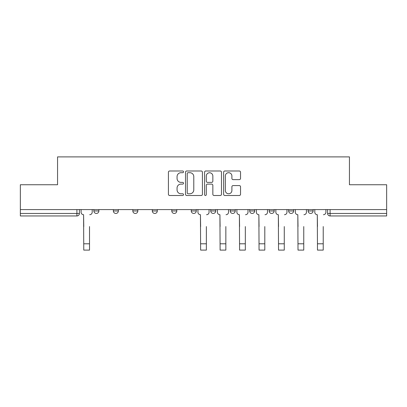 <?xml version="1.0" encoding="UTF-8"?>
<svg xmlns="http://www.w3.org/2000/svg" width="407" height="407" viewBox="0 0 407 407"><rect width="100%" height="100%" fill="white"/><g stroke="black" fill="none" stroke-linecap="round" stroke-linejoin="round"><path stroke-width="0.61" d="M183.526 171.846A0.86 0.86 0 0 0 182.667 170.991L169.648 170.991A1.226 1.226 0 0 0 168.422 172.217L168.422 194.271A1.226 1.226 0 0 0 169.648 195.497L182.667 195.497A0.86 0.86 0 0 0 183.526 194.643A0.86 0.86 0 0 0 182.667 193.783L180.983 193.783A3.922 3.922 0 0 1 177.06 189.86L177.06 188.024A3.922 3.922 0 0 1 180.983 184.101L182.667 184.101A0.86 0.86 0 0 0 183.526 183.242A0.86 0.86 0 0 0 182.667 182.387L180.983 182.387A3.922 3.922 0 0 1 177.06 178.464L177.06 176.628A3.922 3.922 0 0 1 180.983 172.705L182.667 172.705A0.86 0.86 0 0 0 183.526 171.846M308.119 209.585L308.119 210.958L313.115 210.958A2.498 2.498 0 0 1 310.617 213.456A2.498 2.498 0 0 1 308.119 210.958L308.119 209.585M249.695 209.585L249.695 210.958L254.685 210.958A2.498 2.498 0 0 1 252.192 213.456A2.498 2.498 0 0 1 249.695 210.958L249.695 209.585M210.74 209.585L210.74 210.958L215.735 210.958A2.498 2.498 0 0 1 213.237 213.456A2.498 2.498 0 0 1 210.74 210.958L210.74 209.585M191.265 209.585L191.265 210.958L196.26 210.958A2.498 2.498 0 0 1 193.763 213.456A2.498 2.498 0 0 1 191.265 210.958L191.265 209.585M152.315 210.958L152.315 209.585L152.315 210.958A2.498 2.498 0 0 0 154.808 213.456A2.498 2.498 0 0 1 152.315 210.958L157.305 210.958A2.498 2.498 0 0 1 154.808 213.456M113.36 210.958L113.36 209.585L113.36 210.958A2.498 2.498 0 0 0 115.858 213.456A2.498 2.498 0 0 1 113.36 210.958L118.356 210.958A2.498 2.498 0 0 1 115.858 213.456A2.498 2.498 0 0 0 118.356 210.958L118.356 209.585L118.356 210.958M239.316 179.629A1.226 1.226 0 0 0 240.537 178.403L240.537 172.217A1.226 1.226 0 0 0 239.316 170.991L224.852 170.991A1.226 1.226 0 0 0 223.626 172.217L223.626 194.271A1.226 1.226 0 0 0 224.852 195.497L239.316 195.497A1.226 1.226 0 0 0 240.537 194.271L240.537 186.798A1.226 1.226 0 0 0 239.316 185.572L233.125 185.572A1.226 1.226 0 0 0 231.898 186.798L231.898 190.507A3.276 3.276 0 0 1 228.622 193.783A3.276 3.276 0 0 1 225.346 190.507L225.346 175.982A3.276 3.276 0 0 1 228.622 172.705A3.276 3.276 0 0 1 231.898 175.982L231.898 178.403A1.226 1.226 0 0 0 233.125 179.629L239.316 179.629M20.35 209.585L20.35 184.742L57.555 184.742L57.555 156.899L349.445 156.899L349.445 184.742L386.65 184.742L386.65 209.585L20.35 209.585L20.35 213.456L79.401 213.456L79.401 209.585L79.401 213.456A2.498 2.498 0 0 1 76.908 215.954L20.35 215.954L20.35 213.456M202.427 172.217A1.226 1.226 0 0 0 201.2 170.991L186.742 170.991A1.226 1.226 0 0 0 185.516 172.217L185.516 194.271A1.226 1.226 0 0 0 186.742 195.497L201.2 195.497A1.226 1.226 0 0 0 202.427 194.271L202.427 172.217M205.8 170.991L220.258 170.991A1.226 1.226 0 0 1 221.484 172.217L221.484 194.271A1.226 1.226 0 0 1 220.258 195.497L214.072 195.497A1.226 1.226 0 0 1 212.846 194.271L212.846 185.327A1.226 1.226 0 0 0 211.62 184.101L207.514 184.101A1.226 1.226 0 0 0 206.288 185.327L206.288 194.643A0.86 0.86 0 0 1 205.428 195.497A0.86 0.86 0 0 1 204.573 194.643L204.573 172.217A1.226 1.226 0 0 1 205.8 170.991M327.599 209.585L327.599 213.456L386.65 213.456L386.65 215.954L330.092 215.954A2.498 2.498 0 0 1 327.599 213.456A2.498 2.498 0 0 0 330.092 215.954L330.092 209.585M386.65 209.585L386.65 213.456M313.115 209.585L313.115 210.958A2.498 2.498 0 0 1 310.617 213.456M293.64 209.585L293.64 210.958A2.498 2.498 0 0 1 291.142 213.456A2.498 2.498 0 0 1 288.644 210.958L293.64 210.958M288.644 209.585L288.644 210.958M274.165 209.585L274.165 210.958A2.498 2.498 0 0 1 271.667 213.456A2.498 2.498 0 0 1 269.169 210.958L274.165 210.958L274.165 209.585M269.169 209.585L269.169 210.958M254.685 209.585L254.685 210.958M235.21 209.585L235.21 210.958A2.498 2.498 0 0 1 232.712 213.456A2.498 2.498 0 0 1 230.22 210.958L235.21 210.958L235.21 209.585M230.22 209.585L230.22 210.958M215.735 210.958L215.735 209.585L215.735 210.958A2.498 2.498 0 0 1 213.237 213.456M196.26 210.958L196.26 209.585L196.26 210.958A2.498 2.498 0 0 1 193.763 213.456M176.78 209.585L176.78 210.958A2.498 2.498 0 0 1 174.288 213.456A2.498 2.498 0 0 1 171.79 210.958A2.498 2.498 0 0 0 174.288 213.456A2.498 2.498 0 0 0 176.78 210.958L176.78 209.585M171.79 209.585L171.79 210.958L176.78 210.958M157.305 209.585L157.305 210.958M137.831 209.585L137.831 210.958A2.498 2.498 0 0 1 135.333 213.456A2.498 2.498 0 0 1 132.835 210.958L137.831 210.958M132.835 209.585L132.835 210.958M98.881 209.585L98.881 210.958A2.498 2.498 0 0 1 96.383 213.456A2.498 2.498 0 0 1 93.885 210.958A2.498 2.498 0 0 0 96.383 213.456A2.498 2.498 0 0 0 98.881 210.958L98.881 209.585M93.885 209.585L93.885 210.958L98.881 210.958M188.09 172.705A0.86 0.86 0 0 0 187.23 173.56L187.23 192.923A0.86 0.86 0 0 0 188.09 193.783L189.865 193.783A3.922 3.922 0 0 0 193.788 189.86L193.788 176.628A3.922 3.922 0 0 0 189.865 172.705L188.09 172.705M212.846 176.043A3.276 3.276 0 0 0 209.564 172.766A3.276 3.276 0 0 0 206.288 176.043L206.288 181.161A1.226 1.226 0 0 0 207.514 182.387L211.62 182.387A1.226 1.226 0 0 0 212.846 181.161L212.846 176.043M81.09 212.21L81.09 209.585L81.09 212.21A2.498 2.498 0 0 0 83.583 214.703L83.771 226.567M83.583 214.703L83.771 250.102L89.515 250.102L89.515 226.567M92.201 212.21L92.201 209.585L92.201 212.21A2.498 2.498 0 0 1 89.703 214.703M197.944 212.21L197.944 209.585L197.944 212.21A2.498 2.498 0 0 0 200.442 214.703L200.631 226.567M200.442 214.703L200.631 250.102L206.369 250.102L206.369 226.567M209.056 212.21L209.056 209.585L209.056 212.21A2.498 2.498 0 0 1 206.558 214.703M217.419 212.21L217.419 209.585L217.419 212.21A2.498 2.498 0 0 0 219.917 214.703L220.106 226.567M219.917 214.703L220.106 250.102L225.849 250.102L225.849 226.567M228.531 212.21L228.531 209.585L228.531 212.21A2.498 2.498 0 0 1 226.033 214.703M236.894 212.21L236.894 209.585L236.894 212.21A2.498 2.498 0 0 0 239.392 214.703L239.581 226.567M239.392 214.703L239.581 250.102L245.324 250.102L245.324 226.567M248.005 212.21L248.005 209.585L248.005 212.21A2.498 2.498 0 0 1 245.513 214.703M256.374 212.21L256.374 209.585L256.374 212.21A2.498 2.498 0 0 0 258.867 214.703L259.055 226.567M258.867 214.703L259.055 250.102L264.799 250.102L264.799 226.567M267.485 212.21L267.485 209.585L267.485 212.21A2.498 2.498 0 0 1 264.988 214.703M275.849 212.21L275.849 209.585L275.849 212.21A2.498 2.498 0 0 0 278.347 214.703L278.53 226.567M278.347 214.703L278.53 250.102L284.274 250.102L284.274 226.567M286.96 212.21L286.96 209.585L286.96 212.21A2.498 2.498 0 0 1 284.462 214.703M295.324 212.21L295.324 209.585L295.324 212.21A2.498 2.498 0 0 0 297.822 214.703L298.01 226.567M297.822 214.703L298.01 250.102L303.754 250.102L303.754 226.567M306.435 212.21L306.435 209.585L306.435 212.21A2.498 2.498 0 0 1 303.937 214.703M314.799 212.21L314.799 209.585L314.799 212.21A2.498 2.498 0 0 0 317.297 214.703L317.485 226.567M317.297 214.703L317.485 250.102L323.229 250.102L323.229 226.567M325.91 212.21L325.91 209.585L325.91 212.21A2.498 2.498 0 0 1 323.417 214.703M76.908 209.585L76.908 215.954M89.515 243.793L83.771 243.793M206.369 243.793L200.631 243.793M225.849 243.793L220.106 243.793M245.324 243.793L239.581 243.793M264.799 243.793L259.055 243.793M284.274 243.793L278.53 243.793M303.754 243.793L298.01 243.793M323.229 243.793L317.485 243.793"/></g></svg>
